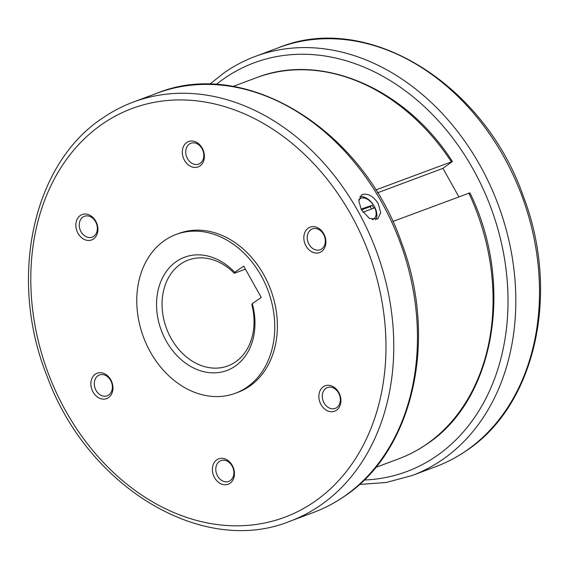 <?xml version="1.0" encoding="UTF-8"?>
<svg xmlns="http://www.w3.org/2000/svg" width="569" height="569" viewBox="0 0 569 569"><rect width="100%" height="100%" fill="white"/><g stroke="black" fill="none" stroke-linecap="round" stroke-linejoin="round"><path stroke-width="0.85" d="M235.474 393.229L238.098 392.247A84.753 66.495 -110.5 0 0 249.442 386.337A84.753 66.495 -110.5 0 0 267.522 282.06A84.753 66.495 -110.5 0 0 178.673 233.503L176.049 234.485A84.753 66.495 -110.5 0 0 164.704 240.395A84.753 66.495 -110.5 0 0 146.624 344.672A84.753 66.495 -110.5 0 0 235.474 393.229A84.753 66.495 -110.5 0 0 246.818 387.318A84.753 66.495 -110.5 0 0 264.898 283.042A84.753 66.495 -110.5 0 0 176.049 234.485M375.725 189.975L452.391 161.496L442.938 168.346L458.827 196.774M468.806 193.04A203.403 159.59 -110.5 0 1 426.01 444.602A203.403 159.59 -110.5 0 1 398.784 458.792C408.535 455.143 417.746 450.342 426.423 444.389C495.03 399.907 514.575 283.853 469.916 192.848L392.788 221.49M362.567 194.477C368.186 193.24 373.42 196.305 378.278 203.659L380.689 212.699L377.766 218.937L369.53 218.475L361.479 209.947L358.811 201.092L361.4 195.082L362.567 194.477M245.417 269.151L234.328 273.298A56.502 44.332 -110.5 0 0 188.254 260.083A56.502 44.332 -110.5 0 0 171.084 338.356A56.502 44.332 -110.5 0 0 227.863 365.917A56.502 44.332 -110.5 0 0 251.839 304.643L252.266 303.64A60.456 47.433 69.5 0 1 228.724 369.765A60.456 47.433 69.5 0 1 166.205 340.995A60.456 47.433 69.5 0 1 170.828 266.164A60.456 47.433 69.5 0 1 234.748 272.295L243.731 266.136L261.249 297.473L252.266 303.64M234.328 273.298L234.748 272.295M323.555 234.321A11.117 8.72 69.5 0 1 320.176 249.72A11.117 8.72 69.5 0 1 309.01 244.3A11.117 8.72 69.5 0 1 312.388 228.902A11.117 8.72 69.5 0 1 323.555 234.321M323.733 233.752A13.564 10.64 69.5 0 1 321.428 251.598A13.564 10.64 69.5 0 1 305.987 245.929A13.564 10.64 69.5 0 1 308.291 228.091A13.564 10.64 69.5 0 1 323.733 233.752M193.752 142.84A11.117 8.72 69.5 0 1 203.474 152.378A11.117 8.72 69.5 0 1 198.673 164.085A11.117 8.72 69.5 0 1 195.807 164.512A11.117 8.72 69.5 0 1 186.077 154.974A11.117 8.72 69.5 0 1 190.885 143.267A11.117 8.72 69.5 0 1 193.752 142.84M192.102 140.991A13.564 10.64 69.5 0 1 204.328 154.818A13.564 10.64 69.5 0 1 194.612 167.435A13.564 10.64 69.5 0 1 182.386 153.602A13.564 10.64 69.5 0 1 192.102 140.991M80.001 220.864A11.117 8.72 69.5 0 1 84.404 216.305A11.117 8.72 69.5 0 1 94.589 220.203A11.117 8.72 69.5 0 1 96.602 232.565A11.117 8.72 69.5 0 1 92.199 237.124A11.117 8.72 69.5 0 1 82.021 233.226A11.117 8.72 69.5 0 1 80.001 220.864M76.758 220.111A13.564 10.64 69.5 0 1 91.282 216.099A13.564 10.64 69.5 0 1 97.007 234.378A13.564 10.64 69.5 0 1 82.484 238.397A13.564 10.64 69.5 0 1 76.758 220.111M96.061 390.37A11.117 8.72 69.5 0 1 99.433 374.971A11.117 8.72 69.5 0 1 110.606 380.391A11.117 8.72 69.5 0 1 107.228 395.789A11.117 8.72 69.5 0 1 96.061 390.37M93.039 391.998A13.564 10.64 69.5 0 1 95.343 374.16A13.564 10.64 69.5 0 1 110.784 379.822A13.564 10.64 69.5 0 1 108.48 397.667A13.564 10.64 69.5 0 1 93.039 391.998M225.865 481.843A11.117 8.72 69.5 0 1 216.135 472.306A11.117 8.72 69.5 0 1 220.936 460.598A11.117 8.72 69.5 0 1 223.809 460.172A11.117 8.72 69.5 0 1 233.532 469.709A11.117 8.72 69.5 0 1 228.731 481.417A11.117 8.72 69.5 0 1 225.865 481.843M224.67 484.767A13.564 10.64 69.5 0 1 212.443 470.933A13.564 10.64 69.5 0 1 222.159 458.322A13.564 10.64 69.5 0 1 234.385 472.149A13.564 10.64 69.5 0 1 224.67 484.767M339.608 403.826A11.117 8.72 69.5 0 1 335.205 408.386A11.117 8.72 69.5 0 1 325.027 404.481A11.117 8.72 69.5 0 1 323.014 392.126A11.117 8.72 69.5 0 1 327.417 387.567A11.117 8.72 69.5 0 1 337.595 391.465A11.117 8.72 69.5 0 1 339.608 403.826M340.013 405.64A13.564 10.64 69.5 0 1 325.489 409.652A13.564 10.64 69.5 0 1 319.764 391.372A13.564 10.64 69.5 0 1 334.288 387.361A13.564 10.64 69.5 0 1 340.013 405.64M375.668 219.812A14.467 8.805 55.6 0 0 374.324 206.376A14.467 8.805 55.6 0 0 359.864 196.718M373.712 208.183A12.248 7.454 55.6 0 0 373.036 206.853A12.248 7.454 55.6 0 0 372.083 205.317L370.127 206.661A12.248 7.454 -124.4 0 1 371.08 208.197A12.248 7.454 -124.4 0 1 371.507 209.015M370.127 206.661L361.457 209.904M372.083 205.317L361.045 209.136M362.915 212.23L374.807 207.777A12.205 7.425 55.6 0 1 373.826 218.894A12.205 7.425 55.6 0 1 372.19 219.606M373.058 204.641A12.205 7.425 55.6 0 0 360.021 198.766A12.205 7.425 55.6 0 0 358.861 199.911M360.021 198.766L359.025 199.456A12.205 7.425 55.6 0 0 358.904 199.534M372.624 219.712A12.205 7.425 55.6 0 0 372.83 219.584L373.826 218.894M442.938 168.346L377.503 192.834M451.288 161.696A203.403 159.59 -110.5 0 0 256.178 77.804L233.027 86.467M156.888 93.252C245.524 56.907 362.723 129.412 401.572 242.764C438.343 338.946 413.471 451.11 344.16 496.495C334.615 503.039 324.479 508.316 313.754 512.342A223.745 175.551 -110.5 0 0 343.712 496.73A223.745 175.551 -110.5 0 0 391.444 221.441A223.745 175.551 -110.5 0 0 156.888 93.252L133.203 102.114C122.477 106.133 112.335 111.417 102.79 117.961C32.412 163.972 8.051 278.796 46.921 375.796C87.05 487.021 202.585 556.987 290.069 521.204A223.745 175.551 -110.5 0 0 320.02 505.599A223.745 175.551 -110.5 0 0 367.759 230.303A223.745 175.551 -110.5 0 0 133.203 102.114M314.067 501.965A218.147 171.155 -110.5 0 0 351.13 214.961A218.147 171.155 -110.5 0 0 102.712 123.786A218.147 171.155 -110.5 0 0 65.641 410.79A218.147 171.155 -110.5 0 0 314.067 501.965M278.931 47.568L255.246 56.431A223.745 175.551 69.5 0 1 489.802 184.619A223.745 175.551 69.5 0 1 442.063 459.916A223.745 175.551 69.5 0 1 412.112 475.52L435.797 466.658A223.745 175.551 69.5 0 0 465.755 451.046A223.745 175.551 69.5 0 0 513.494 175.757A223.745 175.551 69.5 0 0 278.931 47.568C367.574 11.224 484.767 83.735 523.615 197.08C560.387 293.263 535.514 405.427 466.21 450.812C456.665 457.355 446.523 462.64 435.797 466.658M364.146 480.023A218.147 171.155 -110.5 0 0 436.11 456.281A218.147 171.155 -110.5 0 0 473.173 169.285A218.147 171.155 -110.5 0 0 224.755 78.109A218.147 171.155 -110.5 0 0 216.113 84.532M256.178 77.804C321.513 51.921 405.654 88.295 452.391 161.496M255.246 56.431C244.521 60.456 234.385 65.734 224.84 72.277L209.605 84.29M359.395 484.482L386.344 482.462L412.112 475.52M313.754 512.342L290.069 521.204M398.784 458.792L375.632 467.455"/></g></svg>
